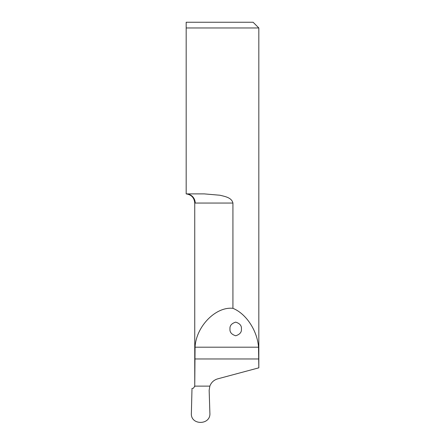 <?xml version="1.0" encoding="UTF-8"?>
<svg xmlns="http://www.w3.org/2000/svg" width="445" height="445" viewBox="0 0 445 445"><rect width="100%" height="100%" fill="white"/><g stroke="black" fill="none" stroke-linecap="round" stroke-linejoin="round"><path stroke-width="0.67" d="M229.976 328.955C229.653 325.734 231.561 323.459 235.7 322.136C239.838 323.459 241.746 325.734 241.418 328.955C241.746 332.181 239.838 334.451 235.7 335.775C231.561 334.451 229.653 332.181 229.976 328.955M258.829 367.831L217.677 378.862C213.873 380.002 211.258 382.422 209.845 386.132L209.156 390.254L209.879 412.949C211.019 425.459 190.154 425.604 191.383 412.988L192.001 388.424L193.441 388.201L194.754 386.132L194.749 203.031C194.27 197.747 191.411 194.704 186.171 193.892L186.171 27.974L258.829 27.974L258.829 367.831L258.534 347.195C257.293 330.591 246.168 313.703 232.924 308.329L232.924 203.048C231.611 197.458 224.803 196.49 220.025 195.244L204.294 193.892L186.171 193.892A9.156 9.045 -90 0 1 195.21 203.048L232.924 203.048M194.71 386.577A2.286 2.286 0 0 0 194.749 386.132L195.066 347.195C196.034 326.586 215.68 306.416 232.924 308.329M186.171 22.25L186.171 27.974L186.171 22.25L253.11 22.25L258.829 27.974M209.845 386.132L194.754 386.132M258.534 347.195L195.066 347.195M258.829 358.965L194.754 358.965"/></g></svg>
